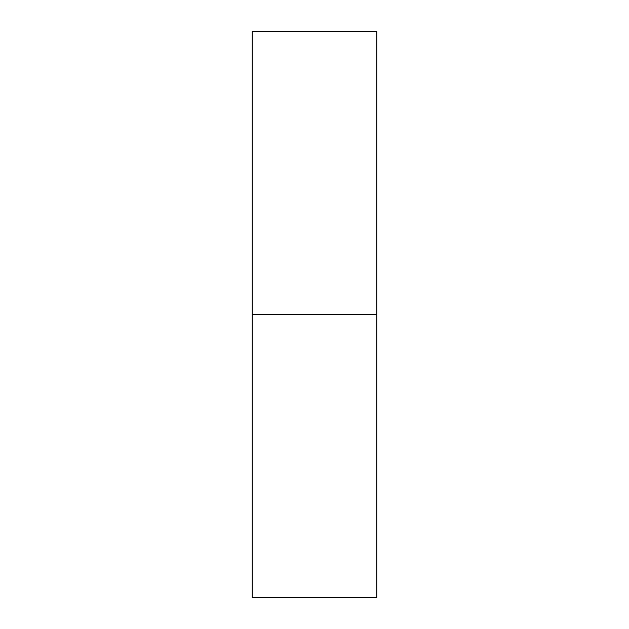 <?xml version="1.0" encoding="UTF-8"?>
<svg xmlns="http://www.w3.org/2000/svg" width="629" height="629" viewBox="0 0 629 629"><rect width="100%" height="100%" fill="white"/><g stroke="black" fill="none" stroke-linecap="round" stroke-linejoin="round"><path stroke-width="0.94" d="M252.229 597.55L252.229 31.45L252.229 597.55L376.771 597.55L376.771 314.5L252.229 314.5L376.771 314.5L376.771 31.45L376.771 597.55M252.229 31.45L376.771 31.45"/></g></svg>
